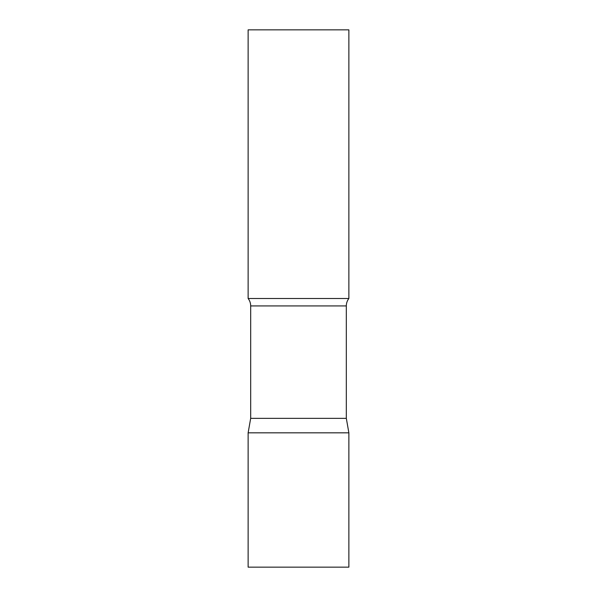 <?xml version="1.0" encoding="UTF-8"?>
<svg xmlns="http://www.w3.org/2000/svg" width="597" height="597" viewBox="0 0 597 597"><rect width="100%" height="100%" fill="white"/><g stroke="black" fill="none" stroke-linecap="round" stroke-linejoin="round"><path stroke-width="0.9" d="M348.872 432.825L248.128 432.825L348.872 432.825L348.872 567.15L248.128 567.15L248.128 432.825L250.68 418.348L346.32 418.348L348.872 432.825M346.32 418.348L346.32 305.933A12.089 12.089 0 0 1 348.872 298.5L348.872 29.85L248.128 29.85L248.128 298.5A12.089 12.089 0 0 1 250.68 305.933L346.32 305.933M250.68 418.348L250.68 305.933M248.128 298.5L348.872 298.5"/></g></svg>
